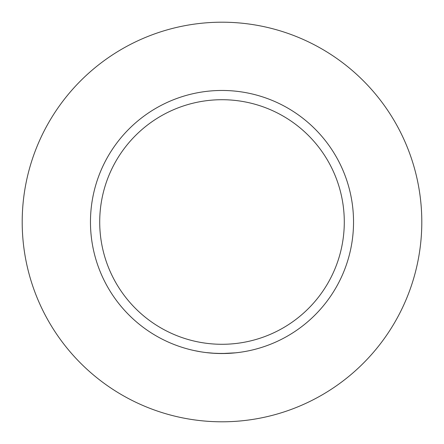 <?xml version="1.0" encoding="UTF-8"?>
<svg xmlns="http://www.w3.org/2000/svg" width="444" height="444" viewBox="0 0 444 444"><rect width="100%" height="100%" fill="white"/><g stroke="black" fill="none" stroke-linecap="round" stroke-linejoin="round"><path stroke-width="0.67" d="M188.972 349.323L191.353 349.916M194.128 350.549L200.855 351.826M222 344.289A122.289 122.289 0 0 0 344.289 222A122.289 122.289 0 0 0 222 99.711A122.289 122.289 0 0 0 99.711 222A122.289 122.289 0 0 0 222 344.289M228.438 353.38L222 353.535A131.535 131.535 0 0 1 90.465 222A131.535 131.535 0 0 1 222 90.465A131.535 131.535 0 0 1 353.535 222A131.535 131.535 0 0 1 222 353.535L221.323 353.535M238.045 352.553L234.36 352.952L238.028 352.553M233.805 353.002L233.233 353.052L233.805 353.002M232.617 353.108L228.915 353.352L232.617 353.108M222.089 353.535L212.16 353.169M245.449 351.426L244.805 351.543M227.184 353.435L216.394 353.413M235.753 352.814L222 353.535L214.458 353.319M216.517 353.418L217.61 353.463M215.212 353.357L206.083 352.569M211.982 353.152L213.031 353.23M208.181 352.808L206.271 352.591M215.884 353.391L215.484 353.374M220.529 353.529L216.522 353.418M199.861 351.659L198.729 351.459M191.397 349.928L189.216 349.384M222 421.8A199.8 199.8 0 0 0 421.8 222A199.8 199.8 0 0 0 222 22.2A199.8 199.8 0 0 0 22.2 222A199.8 199.8 0 0 0 222 421.8M228.266 353.385L227.611 353.413M222 353.535A131.535 131.535 0 0 1 90.465 222A131.535 131.535 0 0 1 222 90.465"/></g></svg>

